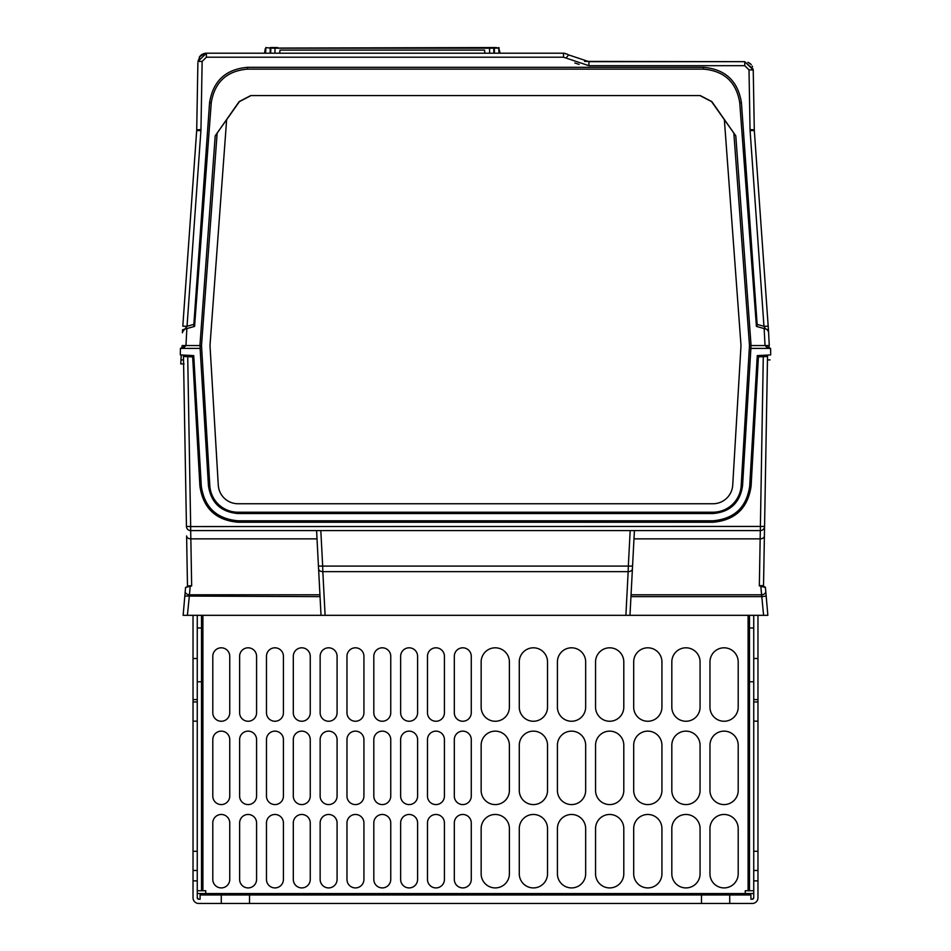 <?xml version="1.0" encoding="UTF-8"?>
<svg xmlns="http://www.w3.org/2000/svg" width="951" height="951" viewBox="0 0 951 951"><rect width="100%" height="100%" fill="white"/><g stroke="black" fill="none" stroke-linecap="round" stroke-linejoin="round"><path stroke-width="1.43" d="M753.739 615.321L753.739 880.852L757.971 880.852L757.971 897.803A5.647 5.647 0 0 1 752.324 903.45L729.726 903.45L729.726 894.974L750.91 894.974L750.91 899.218L752.324 899.218L750.91 899.218M757.971 880.852L757.971 615.321M183.139 615.321L321.022 615.321L320.047 596.634L184.827 596.039L183.139 615.321M763.594 615.321L767.861 615.321L765.424 587.433L760.812 586.41L763.594 615.321L321.022 615.321L318.442 566.083L322.674 566.083L322.829 571.634A4.232 2.996 177 0 1 318.597 568.864M325.111 615.321L322.829 571.634L628.171 571.634L628.326 566.083L632.558 566.083L634.412 530.587L633.984 538.86L760.158 538.86L759.338 585.875L763.891 586.529L763.106 585.65L763.891 586.529M625.889 615.321L628.171 571.634A4.232 2.996 -177 0 0 632.403 568.864L632.558 566.083M320.82 530.587L630.18 530.587L628.326 566.083L322.674 566.083L320.82 530.587L316.588 530.587L317.016 538.86L190.842 538.86L191.662 585.875L185.576 587.433L184.827 596.039L185.231 591.415A4.232 2.996 5 0 0 189.451 594.791L190.188 586.41L191.662 585.875L187.478 585.994L186.61 535.936A4.232 2.996 179 0 0 190.842 538.86L190.675 530.587A4.232 4.232 0 0 1 186.444 526.414L190.675 526.569L187.716 356.649L183.472 356.494L186.444 526.414M187.406 615.321L189.451 594.791L319.952 594.791L318.561 568.175M190.022 585.65L185.576 587.433M187.585 586.363L187.894 585.65M183.472 356.494L183.448 355.08L193.731 355.615L180.333 354.913L180.417 348.387L183.341 348.387L185.79 345.558L183.341 348.387L200.114 348.387L200.09 345.558L201.505 345.558L217.125 133.437M765.056 586.957L763.415 586.363M763.522 585.994L767.552 355.08L763.605 355.282L763.284 356.649L758.399 356.898L751.088 486.211C747.843 508.238 735.147 520.245 713.012 522.23L237.988 522.23C215.853 520.245 203.157 508.238 199.912 486.211L201.303 486.151L193.731 355.615M760.978 585.65L759.338 585.875L761.299 586.018M763.106 585.65L761.287 585.578M631.048 594.791L761.549 594.791A4.232 2.996 -5 0 0 765.769 591.415L766.173 596.039L761.953 596.634L630.953 596.634M629.978 615.321L632.415 568.864M630.18 530.587L760.325 530.587L760.158 538.86A4.232 2.996 -179 0 0 764.39 535.936M251.04 95.576L239.438 101.602L215.199 135.862L199.936 345.558L185.968 345.558L186.86 328.547L194.575 326.419L211.253 102.791C214.617 82.166 226.707 70.945 247.51 69.126L703.49 69.126C724.293 70.945 736.383 82.166 739.747 102.791L756.425 326.419L764.14 328.547L765.032 345.558L750.91 345.558L750.886 348.387L767.659 348.387L765.21 345.558L767.659 348.387L770.583 348.387L770.679 354.913L757.269 355.615L749.697 486.151C746.559 507.323 734.315 518.877 712.988 520.791L238.012 520.791C216.685 518.877 204.441 507.323 201.303 486.151M763.605 355.282L757.269 355.615M765.02 345.558L769.276 345.558L768.444 329.747C768.551 331.709 768.551 331.709 768.444 329.747C768.551 331.709 768.551 331.709 768.444 329.747L768.86 337.605M182.069 345.558L185.98 345.558M750.91 345.558L749.495 345.558L741.186 485.652A28.245 28.245 0 0 1 712.988 512.22L238.012 512.22A28.245 28.245 0 0 1 209.814 485.652L201.505 345.558M200.114 348.387L208.447 485.723C211.015 502.758 220.858 512.03 238.012 513.54L712.988 513.54C730.142 512.03 739.985 502.758 742.553 485.723L750.886 348.387M751.064 345.558L735.801 135.862L711.847 101.602L700.257 95.576L250.743 95.576L239.153 101.602L215.199 135.862M182.544 329.914L182.556 329.759C182.449 331.709 182.449 331.709 182.556 329.747C182.449 331.709 182.449 331.709 182.556 329.747L193.802 326.633L193.849 324.386L187.038 326.276L200.911 130.62L196.679 130.549L182.806 326.205L187.038 326.276L182.426 332.125M195.003 154.288L196.679 130.549M186.776 328.57L185.493 328.927M180.761 363.9L181.237 354.961L180.761 363.924L183.602 363.924M182.556 329.747L182.39 332.791M184.03 345.558L183.983 347.079L181.641 347.079L181.582 348.387M183.971 347.65L185.35 345.558M184.078 363.924L180.761 363.924M765.507 328.927A4.232 4.232 0 0 1 768.61 332.791L769.276 345.558M769.418 348.387L769.359 347.079L767.017 347.079L766.97 345.558M765.65 345.558L767.029 347.65M766.97 329.331L764.14 328.547M768.194 326.205L754.321 130.549L750.089 130.62L763.962 326.276L757.151 324.386L757.198 326.633L765.555 328.951L763.962 326.276L768.194 326.205L768.444 329.747M757.151 324.386L741.423 102.672L739.747 102.791M193.849 324.386L209.577 102.684C213.036 81.025 225.684 69.245 247.498 67.319L703.502 67.319C725.316 69.245 737.964 81.025 741.423 102.684M197.665 75.795L196.714 129.8L200.958 129.645L202.147 61.375L206.379 57.215L563.515 57.215L588.931 65.69L744.764 65.69L749.008 69.851L750.042 129.645L754.286 129.8L753.24 70.005L749.008 69.851M197.891 62.861L196.714 129.8M574.832 62.98L579.123 64.406M754.286 129.8L754.321 130.549L754.286 129.8M584.58 61.399L744.764 61.672L753.192 69.197M744.764 65.69L744.764 61.672L588.931 61.672L568.591 54.896L566.047 58.059M200.221 55.859L197.903 61.53L206.379 53.197L563.515 53.197L567.688 54.302M204.822 53.351L199.353 56.941M265.305 48.549L264.521 53.197L206.379 53.197L206.379 57.215M563.515 57.215L563.515 53.197L500.048 53.197L499.334 49.832M273.829 53.197L276.254 53.197L273.829 53.197M490.74 53.197L488.315 53.197L490.74 53.197M201.077 55.063L201.743 54.587M201.778 54.564L202.48 54.159M203.324 53.767L204.988 53.315M270.441 48.085L496.458 47.55M493.747 48.144L499.239 48.085L494.306 47.562L493.866 53.197L493.771 48.144L489.551 48.216L489.551 47.55M499.81 53.173L498.918 52.127L499.988 53.197L494.437 53.197L494.342 47.574M498.918 52.127L498.669 47.562L499.239 48.097M271.974 47.55L277.656 47.55M563.515 53.197L565.346 53.399M753.24 69.994L744.764 61.672L694.42 61.672M747.914 62.279L750.696 64.086M750.731 64.133L751.278 64.727M752.217 66.106L752.574 66.843M748.675 62.623L749.364 63.028M749.424 63.063L750.077 63.539M279.665 53.197L280.022 50.106L484.546 50.106L484.903 53.197M270.702 53.197L270.797 48.144L270.702 53.197M264.544 53.197L270.298 53.197M265.139 51.568L264.64 53.185M270.821 48.144L265.888 47.562L265.65 52.127M271.118 48.156L275.017 48.216L275.017 47.55L270.595 47.55M733.875 133.437L749.495 345.558M735.801 135.862L711.562 101.602L699.96 95.576M724.377 119.885L740.912 344.25A19.769 19.769 0 0 1 740.924 346.877L732.722 485.141A19.769 19.769 0 0 1 712.988 503.745L238.012 503.745A19.769 19.769 0 0 1 218.278 485.141L210.076 346.877A19.769 19.769 0 0 1 210.088 344.25L226.623 119.885M770.679 354.913L770.643 352.643L770.679 354.913M770.631 351.799L770.607 350.527L770.631 351.799M199.912 486.223L192.589 355.555L189.998 355.424M760.325 530.587L190.675 530.587L190.675 526.569L764.556 526.414A4.232 4.232 0 0 1 760.325 530.587L763.284 356.649L767.528 356.494L767.552 355.08M758.411 355.555L758.399 356.898M316.588 530.587L318.442 566.083M729.726 894.974L200.09 894.974L200.09 899.218L198.676 899.218A1.415 1.415 0 0 1 197.261 897.803L197.261 615.321M197.261 699.615L193.029 699.615L193.029 615.321M752.324 899.218L753.739 897.803L752.324 899.218A1.415 1.415 0 0 0 753.739 897.803L753.739 880.852M745.263 894.974L745.263 893.56L753.739 893.56M753.739 890.742L745.263 890.742L745.263 893.56L205.737 893.56L205.737 894.974M701.481 894.974L701.481 903.45L729.726 903.45M701.481 903.45L249.519 903.45L249.519 894.974M221.274 894.974L221.274 903.45L198.676 903.45A5.647 5.647 0 0 1 193.029 897.803L193.029 880.852L197.261 880.852M221.274 903.45L249.519 903.45M201.505 615.321L201.505 890.742L205.737 890.742L205.737 893.56L197.261 893.56M709.957 745.263L709.957 790.459A14.122 14.122 0 0 0 724.08 804.582A14.122 14.122 0 0 0 738.202 790.459L738.202 745.263A14.122 14.122 0 0 0 724.08 731.141A14.122 14.122 0 0 0 709.957 745.263M738.202 707.128L738.202 661.932A14.122 14.122 0 0 0 724.08 647.809A14.122 14.122 0 0 0 709.957 661.932L709.957 707.128A14.122 14.122 0 0 0 724.08 721.25A14.122 14.122 0 0 0 738.202 707.128M709.957 873.791L709.957 828.594A14.122 14.122 0 0 1 724.08 814.472A14.122 14.122 0 0 1 738.202 828.594L738.202 873.791A14.122 14.122 0 0 1 724.08 887.913A14.122 14.122 0 0 1 709.957 873.791M671.822 745.263L671.822 790.459A14.122 14.122 0 0 0 685.944 804.582A14.122 14.122 0 0 0 700.067 790.459L700.067 745.263A14.122 14.122 0 0 0 685.944 731.141A14.122 14.122 0 0 0 671.822 745.263M700.067 661.932A14.122 14.122 0 0 0 685.944 647.809A14.122 14.122 0 0 0 671.822 661.932L671.822 707.128A14.122 14.122 0 0 0 685.944 721.25A14.122 14.122 0 0 0 700.067 707.128L700.067 661.932M671.822 828.594L671.822 873.791A14.122 14.122 0 0 0 685.944 887.913A14.122 14.122 0 0 0 700.067 873.791L700.067 828.594A14.122 14.122 0 0 0 685.944 814.472A14.122 14.122 0 0 0 671.822 828.594M633.687 745.263L633.687 790.459A14.122 14.122 0 0 0 647.809 804.582A14.122 14.122 0 0 0 661.932 790.459L661.932 745.263A14.122 14.122 0 0 0 647.809 731.141A14.122 14.122 0 0 0 633.687 745.263M661.932 661.932A14.122 14.122 0 0 0 647.809 647.809A14.122 14.122 0 0 0 633.687 661.932L633.687 707.128A14.122 14.122 0 0 0 647.809 721.25A14.122 14.122 0 0 0 661.932 707.128L661.932 661.932M633.687 828.594L633.687 873.791A14.122 14.122 0 0 0 647.809 887.913A14.122 14.122 0 0 0 661.932 873.791L661.932 828.594A14.122 14.122 0 0 0 647.809 814.472A14.122 14.122 0 0 0 633.687 828.594M595.552 745.263L595.552 790.459A14.122 14.122 0 0 0 609.674 804.582A14.122 14.122 0 0 0 623.797 790.459L623.797 745.263A14.122 14.122 0 0 0 609.674 731.141A14.122 14.122 0 0 0 595.552 745.263M623.797 661.932A14.122 14.122 0 0 0 609.674 647.809A14.122 14.122 0 0 0 595.552 661.932L595.552 707.128A14.122 14.122 0 0 0 609.674 721.25A14.122 14.122 0 0 0 623.797 707.128L623.797 661.932M595.552 828.594L595.552 873.791A14.122 14.122 0 0 0 609.674 887.913A14.122 14.122 0 0 0 623.797 873.791L623.797 828.594A14.122 14.122 0 0 0 609.674 814.472A14.122 14.122 0 0 0 595.552 828.594M557.417 745.263L557.417 790.459A14.122 14.122 0 0 0 571.539 804.582A14.122 14.122 0 0 0 585.661 790.459L585.661 745.263A14.122 14.122 0 0 0 571.539 731.141A14.122 14.122 0 0 0 557.417 745.263M585.661 707.128L585.661 661.932A14.122 14.122 0 0 0 571.539 647.809A14.122 14.122 0 0 0 557.417 661.932L557.417 707.128A14.122 14.122 0 0 0 571.539 721.25A14.122 14.122 0 0 0 585.661 707.128M557.417 873.791L557.417 828.594A14.122 14.122 0 0 1 571.539 814.472A14.122 14.122 0 0 1 585.661 828.594L585.661 873.791A14.122 14.122 0 0 1 571.539 887.913A14.122 14.122 0 0 1 557.417 873.791M519.282 745.263L519.282 790.459A14.122 14.122 0 0 0 533.404 804.582A14.122 14.122 0 0 0 547.526 790.459L547.526 745.263A14.122 14.122 0 0 0 533.404 731.141A14.122 14.122 0 0 0 519.282 745.263M547.526 707.128L547.526 661.932A14.122 14.122 0 0 0 533.404 647.809A14.122 14.122 0 0 0 519.282 661.932L519.282 707.128A14.122 14.122 0 0 0 533.404 721.25A14.122 14.122 0 0 0 547.526 707.128M519.282 873.791L519.282 828.594A14.122 14.122 0 0 1 533.404 814.472A14.122 14.122 0 0 1 547.526 828.594L547.526 873.791A14.122 14.122 0 0 1 533.404 887.913A14.122 14.122 0 0 1 519.282 873.791M481.147 745.263L481.147 790.459A14.122 14.122 0 0 0 495.269 804.582A14.122 14.122 0 0 0 509.391 790.459L509.391 745.263A14.122 14.122 0 0 0 495.269 731.141A14.122 14.122 0 0 0 481.147 745.263M509.391 707.128L509.391 661.932A14.122 14.122 0 0 0 495.269 647.809A14.122 14.122 0 0 0 481.147 661.932L481.147 707.128A14.122 14.122 0 0 0 495.269 721.25A14.122 14.122 0 0 0 509.391 707.128M481.147 873.791L481.147 828.594A14.122 14.122 0 0 1 495.269 814.472A14.122 14.122 0 0 1 509.391 828.594L509.391 873.791A14.122 14.122 0 0 1 495.269 887.913A14.122 14.122 0 0 1 481.147 873.791M212.798 879.437A8.476 8.476 0 0 0 221.274 887.913A8.476 8.476 0 0 0 229.75 879.437L229.75 822.948A8.476 8.476 0 0 0 221.274 814.472A8.476 8.476 0 0 0 212.798 822.948L212.798 879.437M212.798 796.106A8.476 8.476 0 0 0 221.274 804.582A8.476 8.476 0 0 0 229.75 796.106L229.75 739.616A8.476 8.476 0 0 0 221.274 731.141A8.476 8.476 0 0 0 212.798 739.616L212.798 796.106M212.798 712.774A8.476 8.476 0 0 0 221.274 721.25A8.476 8.476 0 0 0 229.75 712.774L229.75 656.285A8.476 8.476 0 0 0 221.274 647.809A8.476 8.476 0 0 0 212.798 656.285L212.798 712.774M239.628 879.437A8.476 8.476 0 0 0 248.104 887.913A8.476 8.476 0 0 0 256.58 879.437L256.58 822.948A8.476 8.476 0 0 0 248.104 814.472A8.476 8.476 0 0 0 239.628 822.948L239.628 879.437M239.628 796.106A8.476 8.476 0 0 0 248.104 804.582A8.476 8.476 0 0 0 256.58 796.106L256.58 739.616A8.476 8.476 0 0 0 248.104 731.141A8.476 8.476 0 0 0 239.628 739.616L239.628 796.106M239.628 712.774A8.476 8.476 0 0 0 248.104 721.25A8.476 8.476 0 0 0 256.58 712.774L256.58 656.285A8.476 8.476 0 0 0 248.104 647.809A8.476 8.476 0 0 0 239.628 656.285L239.628 712.774M266.47 879.437A8.476 8.476 0 0 0 274.946 887.913A8.476 8.476 0 0 0 283.422 879.437L283.422 822.948A8.476 8.476 0 0 0 274.946 814.472A8.476 8.476 0 0 0 266.47 822.948L266.47 879.437M266.47 796.106A8.476 8.476 0 0 0 274.946 804.582A8.476 8.476 0 0 0 283.422 796.106L283.422 739.616A8.476 8.476 0 0 0 274.946 731.141A8.476 8.476 0 0 0 266.47 739.616L266.47 796.106M266.47 712.774A8.476 8.476 0 0 0 274.946 721.25A8.476 8.476 0 0 0 283.422 712.774L283.422 656.285A8.476 8.476 0 0 0 274.946 647.809A8.476 8.476 0 0 0 266.47 656.285L266.47 712.774M293.3 879.437A8.476 8.476 0 0 0 301.776 887.913A8.476 8.476 0 0 0 310.252 879.437L310.252 822.948A8.476 8.476 0 0 0 301.776 814.472A8.476 8.476 0 0 0 293.3 822.948L293.3 879.437M293.3 796.106A8.476 8.476 0 0 0 301.776 804.582A8.476 8.476 0 0 0 310.252 796.106L310.252 739.616A8.476 8.476 0 0 0 301.776 731.141A8.476 8.476 0 0 0 293.3 739.616L293.3 796.106M293.3 712.774A8.476 8.476 0 0 0 301.776 721.25A8.476 8.476 0 0 0 310.252 712.774L310.252 656.285A8.476 8.476 0 0 0 301.776 647.809A8.476 8.476 0 0 0 293.3 656.285L293.3 712.774M320.142 879.437A8.476 8.476 0 0 0 328.618 887.913A8.476 8.476 0 0 0 337.082 879.437L337.082 822.948A8.476 8.476 0 0 0 328.618 814.472A8.476 8.476 0 0 0 320.142 822.948L320.142 879.437M320.142 796.106A8.476 8.476 0 0 0 328.618 804.582A8.476 8.476 0 0 0 337.082 796.106L337.082 739.616A8.476 8.476 0 0 0 328.618 731.141A8.476 8.476 0 0 0 320.142 739.616L320.142 796.106M320.142 712.774A8.476 8.476 0 0 0 328.618 721.25A8.476 8.476 0 0 0 337.082 712.774L337.082 656.285A8.476 8.476 0 0 0 328.618 647.809A8.476 8.476 0 0 0 320.142 656.285L320.142 712.774M346.972 879.437A8.476 8.476 0 0 0 355.448 887.913A8.476 8.476 0 0 0 363.924 879.437L363.924 822.948A8.476 8.476 0 0 0 355.448 814.472A8.476 8.476 0 0 0 346.972 822.948L346.972 879.437M346.972 796.106A8.476 8.476 0 0 0 355.448 804.582A8.476 8.476 0 0 0 363.924 796.106L363.924 739.616A8.476 8.476 0 0 0 355.448 731.141A8.476 8.476 0 0 0 346.972 739.616L346.972 796.106M346.972 712.774A8.476 8.476 0 0 0 355.448 721.25A8.476 8.476 0 0 0 363.924 712.774L363.924 656.285A8.476 8.476 0 0 0 355.448 647.809A8.476 8.476 0 0 0 346.972 656.285L346.972 712.774M373.814 879.437A8.476 8.476 0 0 0 382.278 887.913A8.476 8.476 0 0 0 390.754 879.437L390.754 822.948A8.476 8.476 0 0 0 382.278 814.472A8.476 8.476 0 0 0 373.814 822.948L373.814 879.437M373.814 796.106A8.476 8.476 0 0 0 382.278 804.582A8.476 8.476 0 0 0 390.754 796.106L390.754 739.616A8.476 8.476 0 0 0 382.278 731.141A8.476 8.476 0 0 0 373.814 739.616L373.814 796.106M373.814 712.774A8.476 8.476 0 0 0 382.278 721.25A8.476 8.476 0 0 0 390.754 712.774L390.754 656.285A8.476 8.476 0 0 0 382.278 647.809A8.476 8.476 0 0 0 373.814 656.285L373.814 712.774M400.644 879.437A8.476 8.476 0 0 0 409.12 887.913A8.476 8.476 0 0 0 417.596 879.437L417.596 822.948A8.476 8.476 0 0 0 409.12 814.472A8.476 8.476 0 0 0 400.644 822.948L400.644 879.437M400.644 796.106A8.476 8.476 0 0 0 409.12 804.582A8.476 8.476 0 0 0 417.596 796.106L417.596 739.616A8.476 8.476 0 0 0 409.12 731.141A8.476 8.476 0 0 0 400.644 739.616L400.644 796.106M400.644 712.774A8.476 8.476 0 0 0 409.12 721.25A8.476 8.476 0 0 0 417.596 712.774L417.596 656.285A8.476 8.476 0 0 0 409.12 647.809A8.476 8.476 0 0 0 400.644 656.285L400.644 712.774M427.475 879.437A8.476 8.476 0 0 0 435.95 887.913A8.476 8.476 0 0 0 444.426 879.437L444.426 822.948A8.476 8.476 0 0 0 435.95 814.472A8.476 8.476 0 0 0 427.475 822.948L427.475 879.437M427.475 796.106A8.476 8.476 0 0 0 435.95 804.582A8.476 8.476 0 0 0 444.426 796.106L444.426 739.616A8.476 8.476 0 0 0 435.95 731.141A8.476 8.476 0 0 0 427.475 739.616L427.475 796.106M427.475 712.774A8.476 8.476 0 0 0 435.95 721.25A8.476 8.476 0 0 0 444.426 712.774L444.426 656.285A8.476 8.476 0 0 0 435.95 647.809A8.476 8.476 0 0 0 427.475 656.285L427.475 712.774M454.316 879.437A8.476 8.476 0 0 0 462.792 887.913A8.476 8.476 0 0 0 471.268 879.437L471.268 822.948A8.476 8.476 0 0 0 462.792 814.472A8.476 8.476 0 0 0 454.316 822.948L454.316 879.437M454.316 796.106A8.476 8.476 0 0 0 462.792 804.582A8.476 8.476 0 0 0 471.268 796.106L471.268 739.616A8.476 8.476 0 0 0 462.792 731.141A8.476 8.476 0 0 0 454.316 739.616L454.316 796.106M454.316 712.774A8.476 8.476 0 0 0 462.792 721.25A8.476 8.476 0 0 0 471.268 712.774L471.268 656.285A8.476 8.476 0 0 0 462.792 647.809A8.476 8.476 0 0 0 454.316 656.285L454.316 712.774M201.505 890.742L197.261 890.742M197.261 627.957L201.505 627.957M201.505 681.784L197.261 681.784M197.261 897.899L198.676 899.218L200.09 899.218M197.261 897.803L198.676 899.218M749.495 615.321L749.495 890.742M753.739 681.784L749.495 681.784M749.495 627.957L753.739 627.957M193.029 699.615L193.029 880.852M208.447 485.723L209.814 485.652M767.469 359.906L770.025 359.906M703.49 69.126L703.49 67.319M750.042 129.645L750.089 130.62M200.911 130.62L200.958 129.645M202.147 61.375L197.903 61.53L206.379 53.197L204.964 53.315M588.931 61.672L588.931 65.69M489.634 53.197L489.551 48.216L275.017 48.216L274.934 53.197M493.973 47.55L493.45 48.156M270.132 53.173L270.227 47.574M247.51 67.319L247.51 69.126M211.253 102.791L209.577 102.672M180.975 359.906L183.531 359.906M741.186 485.652L742.553 485.723M238.012 512.22L238.012 513.54M712.988 513.54L712.988 512.22M192.601 356.898L187.716 356.649L187.395 355.294M238.012 520.791L238 522.23M713 522.23L712.988 520.791M749.697 486.151L751.088 486.223M193.029 658.508L197.261 658.508M753.739 658.508L757.971 658.508M757.971 699.615L753.739 699.615M753.739 701.969L757.971 701.969M757.971 721.155L753.739 721.155M753.739 851.288L757.971 851.288M757.971 870.474L753.739 870.474M202.908 615.321L202.908 890.742M748.092 890.742L748.092 615.321M197.261 870.474L193.029 870.474M193.029 851.288L197.261 851.288M193.029 701.969L197.261 701.969M197.261 721.155L193.029 721.155M494.116 48.239L494.722 47.55M271.106 48.394L271.95 47.55"/></g></svg>
